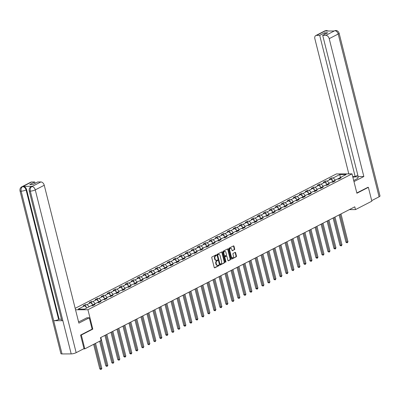 <?xml version="1.0" encoding="UTF-8"?>
<svg xmlns="http://www.w3.org/2000/svg" width="400" height="400" viewBox="0 0 400 400"><rect width="100%" height="100%" fill="white"/><g stroke="black" fill="none" stroke-linecap="round" stroke-linejoin="round"><path stroke-width="0.6" d="M216.38 255.14A0.405 0.28 89.7 0 0 216.02 254.895L212.005 256.96A0.575 0.4 89.7 0 0 211.765 257.695L214.22 267.48A0.575 0.4 89.7 0 0 214.735 267.83L218.75 265.765A0.405 0.28 89.7 0 0 218.56 265L218.04 265.27A1.845 1.285 89.7 0 1 217.61 265.38A1.845 1.285 89.7 0 1 216.395 264.15L216.19 263.335A1.845 1.285 89.7 0 1 216.96 260.975L217.48 260.71A0.405 0.28 89.7 0 0 217.29 259.95L216.77 260.215A1.845 1.285 89.7 0 1 216.34 260.325A1.845 1.285 89.7 0 1 215.125 259.1L214.92 258.285A1.845 1.285 89.7 0 1 215.69 255.92L216.21 255.655A0.405 0.28 89.7 0 0 216.38 255.14M216.13 260.3A1.845 1.285 89.7 0 1 215.92 260.325A1.845 1.285 89.7 0 1 214.7 259.1L214.495 258.285A1.845 1.285 89.7 0 1 215.27 255.925L215.79 255.655A0.405 0.28 89.7 0 0 215.875 254.97M214.4 267.785L218.325 265.765A0.405 0.28 89.7 0 0 218.415 265.075M217.4 265.355A1.845 1.285 89.7 0 1 217.19 265.38A1.845 1.285 89.7 0 1 215.97 264.155L215.765 263.34A1.845 1.285 89.7 0 1 216.54 260.98L217.055 260.71A0.405 0.28 89.7 0 0 217.145 260.025M234.445 249.74A0.575 0.4 89.7 0 0 234.685 249.005L233.995 246.26A0.575 0.4 89.7 0 0 233.48 245.91L229.025 248.205A0.575 0.4 89.7 0 0 228.785 248.94L231.24 258.725A0.575 0.4 89.7 0 0 231.755 259.07L236.21 256.78A0.575 0.4 89.7 0 0 236.455 256.04L235.62 252.725A0.575 0.4 89.7 0 0 235.105 252.375L233.2 253.36A0.575 0.4 89.7 0 0 232.955 254.095L233.37 255.74A1.545 1.075 89.7 0 1 232.365 257.805A1.545 1.075 89.7 0 1 231.35 256.78L229.73 250.34A1.545 1.075 89.7 0 1 230.735 248.275A1.545 1.075 89.7 0 1 231.75 249.3L232.02 250.375A0.575 0.4 89.7 0 0 232.535 250.72L234.02 249.745A0.575 0.4 89.7 0 0 234.265 249.005L233.575 246.26A0.575 0.4 89.7 0 0 233.395 245.955M356.9 193.24L368.37 187.335L371.845 201.18L355.49 209.595L354.79 206.825L100.47 337.675L101.165 340.445L84.81 348.86L81.33 335.015L92.8 329.115L87.93 309.735L352.03 173.86L356.9 193.24M222.245 252.305A0.575 0.4 89.7 0 0 221.735 251.955L217.275 254.245A0.575 0.4 89.7 0 0 217.035 254.985L219.49 264.77A0.575 0.4 89.7 0 0 220.005 265.115L224.465 262.825A0.575 0.4 89.7 0 0 224.705 262.085L222.245 252.305L221.825 252.305A0.575 0.4 89.7 0 0 221.645 252M223.15 251.225L227.605 248.93A0.575 0.4 89.7 0 1 228.12 249.28L230.58 259.065A0.575 0.4 89.7 0 1 230.34 259.8L228.43 260.785A0.575 0.4 89.7 0 1 227.915 260.435L226.92 256.465A0.575 0.4 89.7 0 0 226.405 256.115L225.14 256.77A0.575 0.4 89.7 0 0 224.9 257.505L225.935 261.635A0.405 0.28 89.7 0 1 225.405 261.91L222.91 251.965A0.575 0.4 89.7 0 1 223.15 251.225M75.17 308.335L336.405 173.93L352.03 173.86M87.93 309.735L75.535 309.79M332.3 180.505L331.655 177.935L329.345 179.125L330.885 179.115L327.195 181.015L325.65 181.025L323.34 182.21L324.885 182.205L321.19 184.105L319.645 184.115L317.34 185.3L318.88 185.295L315.185 187.195L313.645 187.2L311.335 188.39L312.875 188.385L309.18 190.285L307.64 190.29L305.33 191.48L306.87 191.47L303.175 193.375L301.635 193.38L299.325 194.57L300.865 194.56L297.175 196.46L295.63 196.47L293.32 197.655L294.865 197.65L291.17 199.55L289.625 199.56L287.32 200.745L288.86 200.74L285.165 202.64L283.625 202.645L281.315 203.835L282.855 203.83L279.16 205.73L277.62 205.735L275.31 206.925L276.85 206.915L273.155 208.82L271.615 208.825L269.305 210.015L270.845 210.005L267.155 211.905L265.61 211.915L263.3 213.1L264.845 213.095L261.15 214.995L259.605 215.005L257.3 216.19L258.84 216.185L255.145 218.085L253.605 218.09L251.295 219.28L252.835 219.275L249.14 221.175L247.6 221.18L245.29 222.37L246.83 222.36L243.135 224.265L241.595 224.27L239.285 225.46L240.825 225.45L237.135 227.35L235.59 227.36L233.28 228.545L234.825 228.54L231.13 230.44L229.585 230.45L227.28 231.635L228.82 231.63L225.125 233.53L223.585 233.535L221.275 234.725L222.815 234.72L219.12 236.62L217.58 236.625L215.27 237.815L216.81 237.805L213.115 239.71L211.575 239.715L209.265 240.905L210.805 240.895L207.115 242.795L205.57 242.805L203.26 243.99L204.805 243.985L201.11 245.885L199.565 245.895L197.26 247.08L198.8 247.075L195.105 248.975L193.565 248.98L191.255 250.17L192.795 250.165L189.1 252.065L187.56 252.07L185.25 253.26L186.79 253.25L183.095 255.155L181.555 255.16L179.245 256.35L180.785 256.34L177.095 258.24L175.55 258.25L173.24 259.435L174.785 259.43L171.09 261.33L169.545 261.34L167.24 262.525L168.78 262.52L165.085 264.42L163.545 264.425L161.235 265.615L162.775 265.61L159.08 267.51L157.54 267.515L155.23 268.705L156.77 268.7L153.075 270.6L151.535 270.605L149.225 271.795L150.765 271.785L147.075 273.69L145.53 273.695L143.22 274.885L144.765 274.875L141.07 276.775L139.525 276.785L137.22 277.97L138.76 277.965L135.065 279.865L133.525 279.875L131.215 281.06L132.755 281.055L129.06 282.955L127.52 282.96L125.21 284.15L126.75 284.145L123.055 286.045L121.515 286.05L119.205 287.24L120.75 287.23L117.055 289.135L115.51 289.14L113.2 290.33L114.745 290.32L111.05 292.22L109.505 292.23L107.2 293.415L108.74 293.41L105.045 295.31L103.505 295.32L101.195 296.505L102.735 296.5L99.04 298.4L97.5 298.405L95.19 299.595L96.73 299.59L93.035 301.49L91.495 301.495L89.185 302.685L90.73 302.675L87.035 304.58L85.49 304.585L83.18 305.775L84.725 305.765L78.18 309.13L84.6 309.105L91.14 305.735L92.685 305.73L94.995 304.54L93.45 304.55L92.91 305.615M331.655 177.935L333.195 177.93L339.74 174.56L346.16 174.535L339.615 177.9L341.155 177.89L338.845 179.08L337.305 179.085L333.61 180.99L335.155 180.98L332.845 182.17L331.3 182.175L327.605 184.075L329.15 184.07L326.84 185.26L325.3 185.265L321.605 187.165L323.145 187.16L320.835 188.345L319.295 188.355L315.6 190.255L317.14 190.25L314.83 191.435L313.29 191.445L309.595 193.345L311.135 193.335L308.825 194.525L307.285 194.53L303.59 196.435L305.135 196.425L302.825 197.615L301.28 197.62L297.585 199.52L299.13 199.515L296.82 200.705L295.28 200.71L291.585 202.61L293.125 202.605L290.815 203.79L289.275 203.8L285.58 205.7L287.12 205.695L284.81 206.88L283.27 206.89L279.575 208.79L281.115 208.78L278.805 209.97L277.265 209.975L273.57 211.88L275.115 211.87L272.805 213.06L271.26 213.065L267.565 214.965L269.11 214.96L266.8 216.15L265.26 216.155L261.565 218.055L263.105 218.05L260.795 219.24L259.255 219.245L255.56 221.145L257.1 221.14L254.79 222.325L253.25 222.335L249.555 224.235L251.095 224.23L248.785 225.415L247.245 225.425L243.55 227.325L245.095 227.315L242.785 228.505L241.24 228.51L237.545 230.415L239.09 230.405L236.78 231.595L235.24 231.6L231.545 233.5L233.085 233.495L230.775 234.685L229.235 234.69L225.54 236.59L227.08 236.585L224.77 237.77L223.23 237.78L219.535 239.68L221.075 239.675L218.765 240.86L217.225 240.87L213.53 242.77L215.075 242.76L212.765 243.95L211.22 243.955L207.525 245.86L209.07 245.85L206.76 247.04L205.22 247.045L201.525 248.945L203.065 248.94L200.755 250.13L199.215 250.135L195.52 252.035L197.06 252.03L194.75 253.215L193.21 253.225L189.515 255.125L191.055 255.12L188.745 256.305L187.205 256.315L183.51 258.215L185.055 258.205L182.745 259.395L181.2 259.4L177.505 261.305L179.05 261.295L176.74 262.485L175.2 262.49L171.505 264.39L173.045 264.385L170.735 265.575L169.195 265.58L165.5 267.48L167.04 267.475L164.73 268.66L163.19 268.67L159.495 270.57L161.035 270.565L158.73 271.75L157.185 271.76L153.49 273.66L155.035 273.65L152.725 274.84L151.18 274.845L147.485 276.75L149.03 276.74L146.72 277.93L145.18 277.935L141.485 279.835L143.025 279.83L140.715 281.02L139.175 281.025L135.48 282.925L137.02 282.92L134.71 284.105L133.17 284.115L129.475 286.015L131.015 286.01L128.71 287.195L127.165 287.205L123.47 289.105L125.015 289.095L122.705 290.285L121.16 290.29L117.465 292.195L119.01 292.185L116.7 293.375L115.16 293.38L111.465 295.28L113.005 295.275L110.695 296.465L109.155 296.47L105.46 298.37L107 298.365L104.69 299.55L103.15 299.56L99.455 301.46L100.995 301.455L98.69 302.64L97.145 302.65L93.45 304.55M331.475 182.175L333.135 181.325L333.235 181.725M333.135 181.325L330.885 179.115M329.38 183.165L327.195 181.015M333.61 180.99L333.07 182.055M325.47 185.265L327.13 184.41L327.23 184.815M327.13 184.41L324.885 182.205M323.375 186.255L321.19 184.105M327.605 184.075L327.065 185.145M319.47 188.355L321.125 187.5L321.225 187.905M321.125 187.5L318.88 185.295M317.37 189.345L315.185 187.195M321.605 187.165L321.06 188.23M313.465 191.44L315.12 190.59L315.22 190.995M315.12 190.59L312.875 188.385M311.365 192.435L309.18 190.285M315.6 190.255L315.055 191.32M307.46 194.53L309.115 193.68L309.22 194.085M309.115 193.68L306.87 191.47M305.365 195.52L303.175 193.375M309.595 193.345L309.05 194.41M301.455 197.62L303.115 196.77L303.215 197.175M303.115 196.77L300.865 194.56M299.36 198.61L297.175 196.46M303.59 196.435L303.05 197.5M295.45 200.71L297.11 199.855L297.21 200.26M297.11 199.855L294.865 197.65M293.355 201.7L291.17 199.55M297.585 199.52L297.045 200.59M289.45 203.8L291.105 202.945L291.205 203.35M291.105 202.945L288.86 200.74M287.35 204.79L285.165 202.64M291.585 202.61L291.04 203.675M283.445 206.89L285.1 206.035L285.2 206.44M285.1 206.035L282.855 203.83M281.345 207.88L279.16 205.73M285.58 205.7L285.035 206.765M277.44 209.975L279.095 209.125L279.2 209.53M279.095 209.125L276.85 206.915M275.345 210.965L273.155 208.82M279.575 208.79L279.03 209.855M271.435 213.065L273.095 212.215L273.195 212.62M273.095 212.215L270.845 210.005M269.34 214.055L267.155 211.905M273.57 211.88L273.03 212.945M265.43 216.155L267.09 215.3L267.19 215.705M267.09 215.3L264.845 213.095M263.335 217.145L261.15 214.995M267.565 214.965L267.025 216.035M259.43 219.245L261.085 218.39L261.185 218.795M261.085 218.39L258.84 216.185M257.33 220.235L255.145 218.085M261.565 218.055L261.02 219.12M253.425 222.335L255.08 221.48L255.18 221.885M255.08 221.48L252.835 219.275M251.325 223.325L249.14 221.175M255.56 221.145L255.015 222.21M247.42 225.42L249.075 224.57L249.18 224.975M249.075 224.57L246.83 222.36M245.325 226.41L243.135 224.265M249.555 224.235L249.01 225.3M241.415 228.51L243.075 227.66L243.175 228.065M243.075 227.66L240.825 225.45M239.32 229.5L237.135 227.35M243.55 227.325L243.01 228.39M235.41 231.6L237.07 230.75L237.17 231.15M237.07 230.75L234.825 228.54M233.315 232.59L231.13 230.44M237.545 230.415L237.005 231.48M229.41 234.69L231.065 233.835L231.165 234.24M231.065 233.835L228.82 231.63M227.31 235.68L225.125 233.53M231.545 233.5L231 234.565M223.405 237.78L225.06 236.925L225.16 237.33M225.06 236.925L222.815 234.72M221.305 238.77L219.12 236.62M225.54 236.59L224.995 237.655M217.4 240.865L219.055 240.015L219.16 240.42M219.055 240.015L216.81 237.805M215.305 241.855L213.115 239.71M219.535 239.68L218.99 240.745M211.395 243.955L213.055 243.105L213.155 243.51M213.055 243.105L210.805 240.895M209.3 244.945L207.115 242.795M213.53 242.77L212.99 243.835M205.39 247.045L207.05 246.195L207.15 246.595M207.05 246.195L204.805 243.985M203.295 248.035L201.11 245.885M207.525 245.86L206.985 246.925M199.39 250.135L201.045 249.28L201.145 249.685M201.045 249.28L198.8 247.075M197.29 251.125L195.105 248.975M201.525 248.945L200.98 250.01M193.385 253.225L195.04 252.37L195.14 252.775M195.04 252.37L192.795 250.165M191.285 254.215L189.1 252.065M195.52 252.035L194.975 253.1M187.38 256.31L189.035 255.46L189.14 255.865M189.035 255.46L186.79 253.25M185.285 257.3L183.095 255.155M189.515 255.125L188.97 256.19M181.375 259.4L183.035 258.55L183.135 258.955M183.035 258.55L180.785 256.34M179.28 260.39L177.095 258.24M183.51 258.215L182.97 259.28M175.37 262.49L177.03 261.64L177.13 262.04M177.03 261.64L174.785 259.43M173.275 263.48L171.09 261.33M177.505 261.305L176.965 262.37M169.37 265.58L171.025 264.725L171.125 265.13M171.025 264.725L168.78 262.52M167.27 266.57L165.085 264.42M171.505 264.39L170.96 265.455M163.365 268.67L165.02 267.815L165.12 268.22M165.02 267.815L162.775 265.61M161.265 269.66L159.08 267.51M165.5 267.48L164.955 268.545M157.36 271.755L159.015 270.905L159.12 271.31M159.015 270.905L156.77 268.7M155.265 272.75L153.075 270.6M159.495 270.57L158.95 271.635M151.355 274.845L153.015 273.995L153.115 274.4M153.015 273.995L150.765 271.785M149.26 275.835L147.075 273.69M153.49 273.66L152.95 274.725M145.35 277.935L147.01 277.085L147.11 277.485M147.01 277.085L144.765 274.875M143.255 278.925L141.07 276.775M147.485 276.75L146.945 277.815M139.35 281.025L141.005 280.17L141.105 280.575M141.005 280.17L138.76 277.965M137.25 282.015L135.065 279.865M141.485 279.835L140.94 280.905M133.345 284.115L135 283.26L135.105 283.665M135 283.26L132.755 281.055M131.245 285.105L129.06 282.955M135.48 282.925L134.935 283.99M127.34 287.2L128.995 286.35L129.1 286.755M128.995 286.35L126.75 284.145M125.245 288.195L123.055 286.045M129.475 286.015L128.93 287.08M121.335 290.29L122.995 289.44L123.095 289.845M122.995 289.44L120.75 287.23M119.24 291.28L117.055 289.135M123.47 289.105L122.93 290.17M115.33 293.38L116.99 292.53L117.09 292.93M116.99 292.53L114.745 290.32M113.235 294.37L111.05 292.22M117.465 292.195L116.925 293.26M109.33 296.47L110.985 295.615L111.085 296.02M110.985 295.615L108.74 293.41M107.23 297.46L105.045 295.31M111.465 295.28L110.92 296.35M103.325 299.56L104.98 298.705L105.085 299.11M104.98 298.705L102.735 296.5M101.225 300.55L99.04 298.4M105.46 298.37L104.915 299.435M97.32 302.645L98.975 301.795L99.08 302.2M98.975 301.795L96.73 299.59M95.225 303.64L93.035 301.49M99.455 301.46L98.91 302.525M91.315 305.735L92.975 304.885L93.075 305.29M92.975 304.885L90.73 302.675M89.22 306.725L87.035 304.58M86.91 307.915L84.725 305.765M80.695 335.02L81.33 335.015M83.56 348.865L84.81 348.86M368.37 187.335L367.735 187.34M349.36 209.625L355.49 209.595M339.555 178.02L337.48 179.085M340.425 177.48L339.74 174.56M335.385 180.075L333.195 177.93M339.615 177.9L339.07 178.965M86.135 307.155L85.49 304.585M92.14 304.065L91.495 301.495M98.145 300.975L97.5 298.405M104.15 297.89L103.505 295.32M110.155 294.8L109.505 292.23M116.155 291.71L115.51 289.14M122.16 288.62L121.515 286.05M128.165 285.53L127.52 282.96M134.17 282.445L133.525 279.875M140.175 279.355L139.525 276.785M146.175 276.265L145.53 273.695M152.18 273.175L151.535 270.605M158.185 270.085L157.54 267.515M164.19 267L163.545 264.425M170.195 263.91L169.545 261.34M176.195 260.82L175.55 258.25M182.2 257.73L181.555 255.16M188.205 254.64L187.56 252.07M194.21 251.555L193.565 248.98M200.215 248.465L199.565 245.895M206.215 245.375L205.57 242.805M212.22 242.285L211.575 239.715M218.225 239.195L217.58 236.625M224.23 236.11L223.585 233.535M230.235 233.02L229.585 230.45M236.235 229.93L235.59 227.36M242.24 226.84L241.595 224.27M248.245 223.75L247.6 221.18M254.25 220.665L253.605 218.09M260.255 217.575L259.605 215.005M266.255 214.485L265.61 211.915M272.26 211.395L271.615 208.825M278.265 208.305L277.62 205.735M284.27 205.22L283.625 202.645M290.275 202.13L289.625 199.56M296.275 199.04L295.63 196.47M302.28 195.95L301.635 193.38M308.285 192.86L307.64 190.29M314.29 189.77L313.645 187.2M320.295 186.685L319.645 184.115M326.295 183.595L325.65 181.025M92.8 329.115L92.125 329.12M219.67 265.075L224.04 262.825A0.575 0.4 89.7 0 0 224.28 262.09L221.825 252.305M217.88 254.795A0.405 0.28 89.7 0 0 217.715 255.31L219.87 263.9A0.405 0.28 89.7 0 0 220.23 264.14L220.78 263.86A1.845 1.285 89.7 0 0 221.55 261.5L220.075 255.63A1.845 1.285 89.7 0 0 218.86 254.405A1.845 1.285 89.7 0 0 218.43 254.515L217.46 254.795A0.405 0.28 89.7 0 0 217.29 255.315L217.715 255.31M220.04 264.145L219.81 264.145A0.405 0.28 89.7 0 1 219.445 263.9L217.29 255.315M218.645 254.43A1.845 1.285 89.7 0 0 218.435 254.405A1.845 1.285 89.7 0 0 218.005 254.515L218.43 254.515M217.46 254.795L218.005 254.515M228.095 260.74L229.915 259.805A0.575 0.4 89.7 0 0 230.155 259.065L227.7 249.28A0.575 0.4 89.7 0 0 227.52 248.975M226.25 256.12A0.575 0.4 89.7 0 0 225.98 256.12L224.715 256.77A0.575 0.4 89.7 0 0 224.475 257.51L225.515 261.64L225.935 261.635M225.46 262.04A0.405 0.28 89.7 0 0 225.515 261.64M225.885 252.35A1.545 1.075 89.7 0 0 224.865 251.325A1.545 1.075 89.7 0 0 223.865 253.39L224.435 255.66A0.575 0.4 89.7 0 0 224.95 256.005L226.215 255.355A0.575 0.4 89.7 0 0 226.455 254.62L225.885 252.35M224.655 251.355A1.545 1.075 89.7 0 0 224.445 251.325A1.545 1.075 89.7 0 0 223.44 253.39L223.865 253.39M224.525 256.01A0.575 0.4 89.7 0 1 224.01 255.66L223.44 253.39M232.2 250.68L234.02 249.745M230.525 248.305A1.545 1.075 89.7 0 0 230.315 248.275A1.545 1.075 89.7 0 0 229.31 250.34L229.73 250.34M232.155 257.775A1.545 1.075 89.7 0 1 231.945 257.805A1.545 1.075 89.7 0 1 230.925 256.78L229.31 250.34M231.42 259.03L235.79 256.78A0.575 0.4 89.7 0 0 236.03 256.045L235.2 252.73A0.575 0.4 89.7 0 0 235.02 252.42M93.625 344.32L99.81 368.945L101.83 368.445L95.525 343.345M94.56 343.84L101.02 369.515L99.81 368.945M101.83 368.445L101.02 369.515M78.535 321.74A6.615 1.585 -14.1 0 0 81.385 320.61L86.85 317.8L89.275 317.79L78.885 323.135L44.255 185.265L35.27 189.885L76.155 352.675L83.99 348.645L80.58 335.08L92.13 329.14L89.275 317.79M31.595 181.995L22.61 186.62A3.53 2.39 62.8 0 0 21.83 186.805L30.815 182.18A3.53 2.39 62.8 0 1 31.595 181.995L34.74 181.98L35.085 183.335M76.155 352.675A3.615 0.865 165.9 0 1 71.195 353.905L62.85 320.68A3.615 0.865 165.9 0 1 61.73 320.345L29.185 190.78A3.615 0.865 165.9 0 0 30.305 191.115C29.945 189.03 30.435 187.53 31.78 186.605L40.885 181.955A3.53 2.39 62.8 0 1 44.255 185.265M32.315 186.31L31.535 186.495A3.53 2.39 62.8 0 1 32.315 186.31L23.235 186.35A3.53 2.39 62.8 0 1 26.605 189.66L59.145 319.225L58.63 319.495A3.615 0.865 165.9 0 1 53.685 320.725L62.03 353.945L71.195 353.905M62.03 353.945A3.615 0.865 165.9 0 1 60.89 353.61L20 190.82A3.615 0.865 165.9 0 0 21.14 191.16C20.78 189.07 21.265 187.565 22.595 186.65L23.235 186.35M26.605 189.66L26.085 189.93A3.615 0.865 165.9 0 1 21.14 191.16L53.685 320.725L62.85 320.68L30.305 191.115A3.615 0.865 165.9 0 0 35.27 189.885A3.53 2.39 -117.2 0 0 31.9 186.575M34.74 181.98L29.78 184.535L32.775 184.52L37.74 181.965L40.885 181.955M59.145 319.225L61.445 319.215M58.63 319.495L26.085 189.93C25.465 187.97 24.34 186.865 22.715 186.62M353.7 180.505L356.49 179.07A6.615 1.585 -14.1 0 0 358.155 177.48A6.615 1.585 -14.1 0 0 352.875 177.215M353.975 181.6L363.845 176.525L358.165 176.55L322.7 35.355L325.845 35.345L334.84 30.69L334.205 30.985L325.13 31.03L325.66 30.73M357.825 175.195L355.165 176.565L352.715 176.575M363.845 176.525L329.215 38.655A3.53 2.39 -117.2 0 0 325.845 35.345M334.725 30.72L335.645 30.485C337.275 30.495 338.43 31.385 339.11 33.16L380 195.945A3.615 0.865 165.9 0 1 379.09 196.815L371.705 200.615M322.7 35.355L327.665 32.805L324.665 32.815L319.7 35.37L316.555 35.385A3.53 2.39 -117.2 0 0 315.775 35.57A3.53 2.39 -117.2 0 0 314.855 38.72L348.805 173.875M319.7 35.37L355.165 176.565M367.865 187.34L356.825 192.95M324.665 32.815L325.005 34.17M335.625 30.485L334.85 30.69M328.285 31.015L326.475 30.525L325.54 30.76L316.555 35.385M99.63 341.235L105.815 365.855L106.87 365.855L107.835 365.36L100.83 337.49M100.565 340.75L107.025 366.425L105.815 365.855M107.835 365.36L107.025 366.425M104.94 335.375L111.82 362.77L112.875 362.765L113.835 362.27L106.835 334.4M105.875 334.895L113.025 363.335L111.82 362.77M113.835 362.27L113.025 363.335M110.94 332.285L117.825 359.68L118.88 359.675L119.84 359.18L112.84 331.31M111.88 331.805L119.03 360.245L117.825 359.68M119.84 359.18L119.03 360.245M116.945 329.2L123.825 356.59L125.845 356.09L118.845 328.22M117.88 328.715L125.035 357.16L123.825 356.59M125.845 356.09L125.035 357.16M122.95 326.11L129.83 353.5L131.85 353L124.85 325.13M123.885 325.625L131.04 354.07L129.83 353.5M131.85 353L131.04 354.07M128.955 323.02L135.835 350.41L137.855 349.91L130.85 322.045M129.89 322.54L137.045 350.98L135.835 350.41M137.855 349.91L137.045 350.98M134.96 319.93L141.84 347.325L142.895 347.32L143.855 346.825L136.855 318.955M135.895 319.45L143.045 347.89L141.84 347.325M143.855 346.825L143.045 347.89M140.96 316.84L147.845 344.235L148.9 344.23L149.86 343.735L142.86 315.865M141.9 316.36L149.05 344.8L147.845 344.235M149.86 343.735L149.05 344.8M146.965 313.75L153.845 341.145L154.905 341.14L155.865 340.645L148.865 312.775M147.9 313.27L155.055 341.715L153.845 341.145M155.865 340.645L155.055 341.715M152.97 310.665L159.85 338.055L161.87 337.555L154.87 309.685M153.905 310.18L161.06 338.625L159.85 338.055M161.87 337.555L161.06 338.625M158.975 307.575L165.855 334.965L167.875 334.465L160.87 306.6M159.91 307.095L167.065 335.535L165.855 334.965M167.875 334.465L167.065 335.535M164.98 304.485L171.86 331.88L172.915 331.875L173.875 331.38L166.875 303.51M165.915 304.005L173.065 332.445L171.86 331.88M173.875 331.38L173.065 332.445M170.98 301.395L177.865 328.79L178.92 328.785L179.88 328.29L172.88 300.42M171.92 300.915L179.07 329.355L177.865 328.79M179.88 328.29L179.07 329.355M176.985 298.305L183.865 325.7L185.885 325.2L178.885 297.33M177.92 297.825L185.075 326.27L183.865 325.7M185.885 325.2L185.075 326.27M182.99 295.22L189.87 322.61L191.89 322.11L184.89 294.24M183.925 294.735L191.08 323.18L189.87 322.61M191.89 322.11L191.08 323.18M188.995 292.13L195.875 319.52L197.895 319.02L190.89 291.155M189.93 291.65L197.085 320.09L195.875 319.52M197.895 319.02L197.085 320.09M195 289.04L201.88 316.435L202.935 316.43L203.895 315.935L196.895 288.065M195.935 288.56L203.085 317L201.88 316.435M203.895 315.935L203.085 317M201 285.95L207.885 313.345L208.94 313.34L209.9 312.845L202.9 284.975M201.94 285.47L209.09 313.91L207.885 313.345M209.9 312.845L209.09 313.91M207.005 282.86L213.885 310.255L215.905 309.755L208.905 281.885M207.94 282.38L215.095 310.825L213.885 310.255M215.905 309.755L215.095 310.825M213.01 279.775L219.89 307.165L221.91 306.665L214.91 278.795M213.945 279.29L221.1 307.735L219.89 307.165M221.91 306.665L221.1 307.735M219.015 276.685L225.895 304.075L227.915 303.575L220.91 275.71M219.95 276.205L227.105 304.645L225.895 304.075M227.915 303.575L227.105 304.645M225.02 273.595L231.9 300.99L232.955 300.985L233.915 300.49L226.915 272.62M225.955 273.115L233.105 301.555L231.9 300.99M233.915 300.49L233.105 301.555M231.02 270.505L237.905 297.9L238.96 297.895L239.92 297.4L232.92 269.53M231.96 270.025L239.11 298.465L237.905 297.9M239.92 297.4L239.11 298.465M237.025 267.415L243.905 294.81L245.925 294.31L238.925 266.44M237.96 266.935L245.115 295.38L243.905 294.81M245.925 294.31L245.115 295.38M243.03 264.33L249.91 291.72L251.93 291.22L244.93 263.35M243.965 263.845L251.12 292.29L249.91 291.72M251.93 291.22L251.12 292.29M249.035 261.24L255.915 288.63L257.935 288.13L250.93 260.26M249.97 260.755L257.125 289.2L255.915 288.63M257.935 288.13L257.125 289.2M255.04 258.15L261.92 285.545L262.975 285.54L263.935 285.045L256.935 257.175M255.975 257.67L263.125 286.11L261.92 285.545M263.935 285.045L263.125 286.11M261.04 255.06L267.925 282.455L268.98 282.45L269.94 281.955L262.94 254.085M261.98 254.58L269.13 283.02L267.925 282.455M269.94 281.955L269.13 283.02M267.045 251.97L273.925 279.365L275.945 278.865L268.945 250.995M267.98 251.49L275.135 279.93L273.925 279.365M275.945 278.865L275.135 279.93M273.05 248.885L279.93 276.275L281.95 275.775L274.95 247.905M273.985 248.4L281.14 276.845L279.93 276.275M281.95 275.775L281.14 276.845M279.055 245.795L285.935 273.185L287.955 272.685L280.95 244.815M279.99 245.31L287.145 273.755L285.935 273.185M287.955 272.685L287.145 273.755M285.06 242.705L291.94 270.095L292.995 270.095L293.955 269.6L286.955 241.73M285.995 242.225L293.145 270.665L291.94 270.095M293.955 269.6L293.145 270.665M291.06 239.615L297.945 267.01L299 267.005L299.96 266.51L292.96 238.64M292 239.135L299.15 267.575L297.945 267.01M299.96 266.51L299.15 267.575M297.065 236.525L303.945 263.92L305.965 263.42L298.965 235.55M298 236.045L305.155 264.485L303.945 263.92M305.965 263.42L305.155 264.485M303.07 233.44L309.95 260.83L311.97 260.33L304.97 232.46M304.005 232.955L311.16 261.4L309.95 260.83M311.97 260.33L311.16 261.4M309.075 230.35L315.955 257.74L317.975 257.24L310.97 229.37M310.01 229.865L317.165 258.31L315.955 257.74M317.975 257.24L317.165 258.31M315.08 227.26L321.96 254.65L323.015 254.65L323.975 254.155L316.975 226.285M316.015 226.78L323.165 255.22L321.96 254.65M323.975 254.155L323.165 255.22M321.08 224.17L327.965 251.565L329.02 251.56L329.98 251.065L322.98 223.195M322.02 223.69L329.17 252.13L327.965 251.565M329.98 251.065L329.17 252.13M327.085 221.08L333.965 248.475L335.985 247.975L328.985 220.105M328.02 220.6L335.175 249.04L333.965 248.475M335.985 247.975L335.175 249.04M333.09 217.995L339.97 245.385L341.99 244.885L334.99 217.015M334.025 217.51L341.18 245.955L339.97 245.385M341.99 244.885L341.18 245.955M339.095 214.905L345.975 242.295L347.99 241.795L340.99 213.925M340.03 214.42L347.185 242.865L345.975 242.295M347.99 241.795L347.185 242.865M215.27 255.925L215.69 255.92M214.495 258.285L214.92 258.285M214.7 259.1L215.125 259.1M217.055 260.71L217.48 260.71M216.54 260.98L216.96 260.975M215.765 263.34L216.19 263.335M215.97 264.155L216.395 264.15M218.325 265.765L218.75 265.765M214.465 267.83L214.735 267.83M215.79 255.655L216.21 255.655M224.28 262.09L224.705 262.085M224.04 262.825L224.465 262.825M219.735 265.12L220.005 265.115M219.445 263.9L219.87 263.9M227.7 249.28L228.12 249.28M230.155 259.065L230.58 259.065M229.915 259.805L230.34 259.8M228.16 260.785L228.43 260.785M225.98 256.12L226.405 256.115M224.715 256.77L225.14 256.77M224.475 257.51L224.9 257.505M224.01 255.66L224.435 255.66M232.27 250.725L232.535 250.72M230.925 256.78L231.35 256.78M235.2 252.73L235.62 252.725M236.03 256.045L236.455 256.04M235.79 256.78L236.21 256.78M231.485 259.075L231.755 259.07M233.575 246.26L233.995 246.26M234.265 249.005L234.685 249.005M379.09 196.815L338.2 34.03L329.215 38.655M339.11 33.16A3.615 0.865 165.9 0 1 338.2 34.03A3.53 2.39 -117.2 0 0 334.83 30.72M315.775 35.57L324.76 30.945A3.53 2.39 62.8 0 1 325.54 30.76M326.705 31.02L325.65 30.76M215.92 260.325L216.34 260.325M217.19 265.38L217.61 265.38M219.715 264.17L220.135 264.165M218.435 254.405L218.86 254.405M226.115 256.085L226.54 256.085M224.445 251.325L224.865 251.325M224.39 256.045L224.815 256.04M230.315 248.275L230.735 248.275M231.945 257.805L232.365 257.805M21.83 186.805C20.38 187.565 19.77 188.905 20 190.82M31.015 186.76C29.565 187.525 28.955 188.86 29.185 190.78M324.76 30.945L326.455 30.525"/></g></svg>
